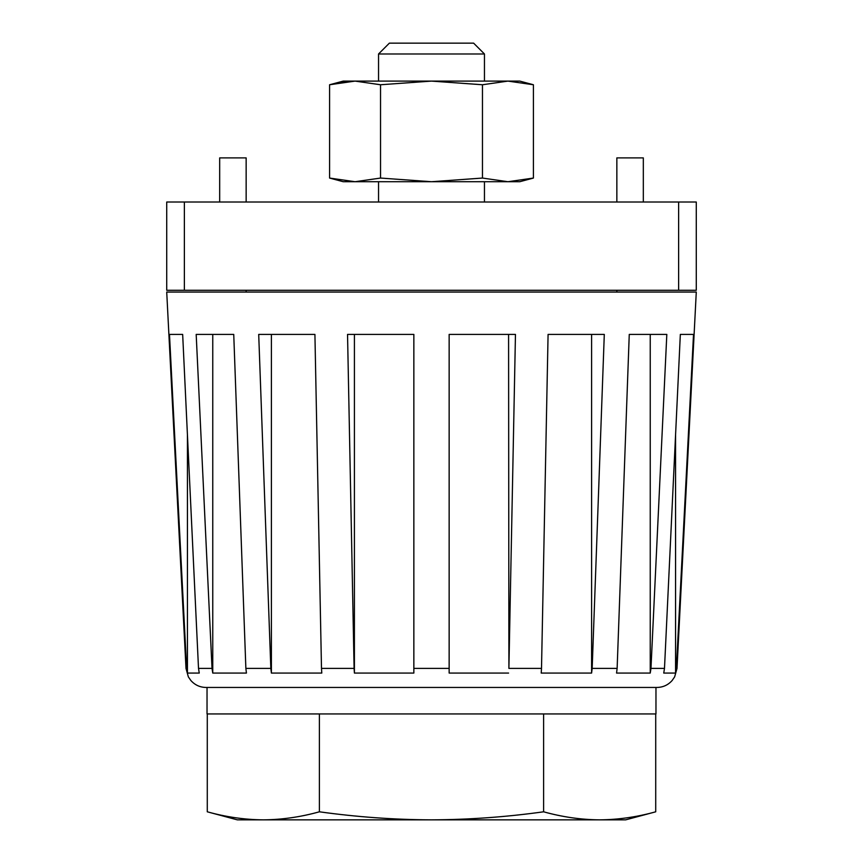 <?xml version="1.0" encoding="UTF-8"?>
<svg xmlns="http://www.w3.org/2000/svg" width="863" height="863" viewBox="0 0 863 863"><rect width="100%" height="100%" fill="white"/><g stroke="black" fill="none" stroke-linecap="round" stroke-linejoin="round"><path stroke-width="1.29" d="M319.396 811.803C356.775 817.013 394.143 819.699 431.5 819.85C468.943 819.688 506.311 817.002 543.604 811.803C562.288 817.013 580.972 819.699 599.656 819.85L263.344 819.85C244.65 819.699 225.966 817.013 207.282 811.803C225.966 817.013 244.65 819.699 263.344 819.85C282.028 819.699 300.712 817.013 319.396 811.803L319.396 713.938M207.282 713.938L207.282 811.803L237.325 819.85L263.344 819.85M693.518 334.413L676.365 668.404L693.518 334.413L680.335 334.413L664.488 668.404L650.972 668.404L666.819 334.413L629.256 334.413L617.131 668.404L592.169 668.404L604.294 334.413L548.081 334.413L541.511 668.404L508.9 668.404L515.459 334.413L449.148 334.413L449.148 668.404L413.852 668.404L413.852 334.413L413.852 673.075L354.413 673.075L354.413 334.413M413.852 334.413L347.541 334.413L354.1 668.404L321.489 668.404L314.919 334.413L258.706 334.413L270.831 668.404L245.869 668.404L233.744 334.413L196.181 334.413L212.028 668.404L198.512 668.404L182.665 334.413L169.482 334.413L186.635 668.404L185.998 668.404L166.721 292.05L696.279 292.05L677.002 668.404L676.365 668.404L675.567 673.075L675.567 434.812M675.567 673.075L663.744 673.075L664.488 668.404M650.972 668.404L650.238 673.075L650.238 334.413M617.131 668.404L616.56 673.075L650.238 673.075M592.169 668.404L591.597 673.075L541.209 673.075L541.511 668.404M508.9 668.404L508.587 334.413M449.148 668.404L449.148 673.075L508.587 673.075M344.876 81.737L329.58 84.757L329.58 178.058L355.06 181.715L329.58 178.058L343.237 181.715L355.06 181.715L380.54 178.058L431.5 181.715L355.06 181.715M380.54 84.757L431.5 81.1L343.237 81.1L329.58 84.757L355.06 81.1L380.54 84.757L380.54 178.058M655.966 713.938L207.034 713.938L207.034 687.455L655.966 687.455L655.966 713.938M599.656 819.85C618.35 819.699 637.034 817.013 655.718 811.803L625.675 819.85L599.656 819.85C618.35 819.699 637.034 817.013 655.718 811.803L655.718 713.938M543.604 811.803L543.604 713.938M678.631 202.018L166.721 202.018L166.721 290.281L696.279 290.281L696.279 202.018L678.631 202.018L678.631 290.281M677.002 668.404L674.65 676.862L672.148 680.497C668.091 685.028 663.021 687.347 656.948 687.455L206.052 687.455C199.979 687.347 194.909 685.028 190.852 680.497L188.35 676.862L185.998 668.404M591.597 673.075L591.597 334.413M219.677 202.018L219.677 157.886L246.149 157.886L246.149 202.018M198.512 668.404L199.256 673.075L187.433 673.075L187.433 434.812M245.869 668.404L246.44 673.075L212.762 673.075L212.762 334.413M321.489 668.404L321.791 673.075L271.403 673.075L271.403 334.413M212.762 673.075L212.028 668.404M187.433 673.075L186.635 668.404M271.403 673.075L270.831 668.404M354.413 673.075L354.1 668.404M533.42 178.058L519.763 181.715L431.5 181.715L482.46 178.058L507.94 181.715L533.42 178.058L533.42 84.757L507.94 81.1L431.5 81.1L482.46 84.757L507.94 81.1L533.42 84.757L519.763 81.1L507.94 81.1M484.456 53.981L378.544 53.981L389.375 43.15L473.625 43.15L484.456 53.981L484.456 81.1M643.323 202.018L643.323 157.886L616.851 157.886L616.851 202.018M482.46 84.757L482.46 178.058M184.369 202.018L184.369 290.281M484.456 202.018L484.456 181.715M378.544 202.018L378.544 181.715M378.544 81.1L378.544 53.981M616.851 292.05L616.851 290.281M246.149 292.05L246.149 290.281"/></g></svg>
